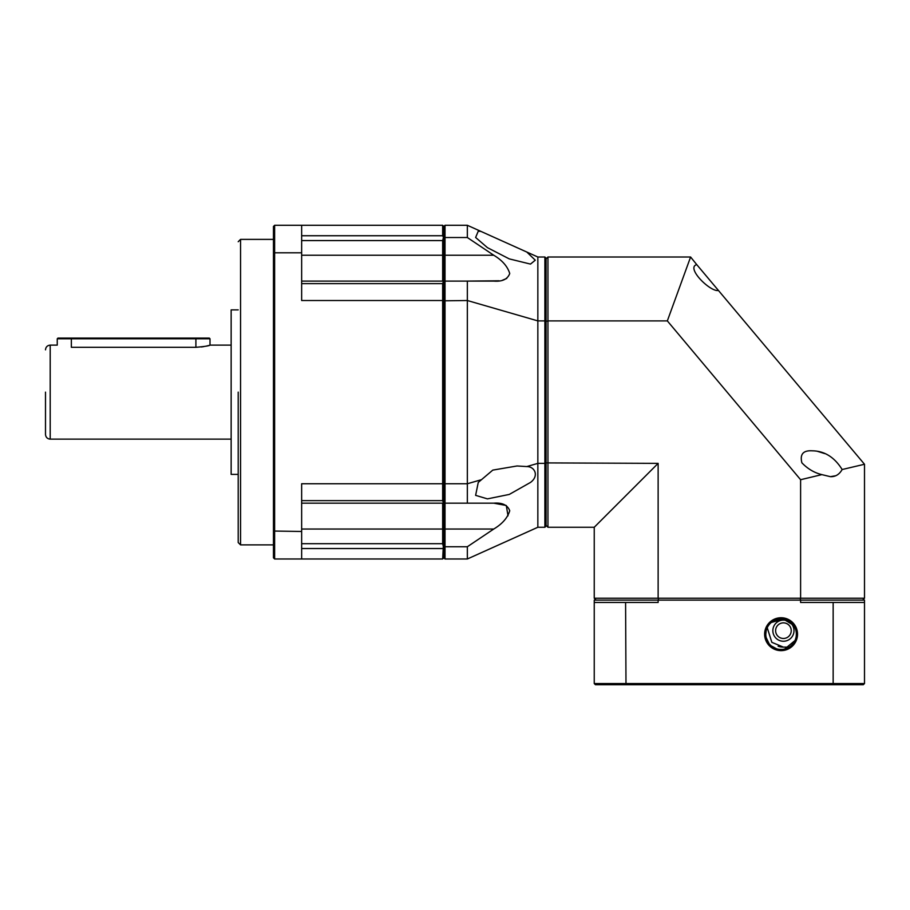 <?xml version="1.0" encoding="UTF-8"?>
<svg xmlns="http://www.w3.org/2000/svg" width="910" height="910" viewBox="0 0 910 910"><rect width="100%" height="100%" fill="white"/><g stroke="black" fill="none" stroke-linecap="round" stroke-linejoin="round"><path stroke-width="1.36" d="M842.148 469.526C839.282 474.519 835.357 476.908 830.375 476.669L821.855 474.622C814.382 472.825 807.727 468.889 801.881 462.815C799.754 454.261 803.189 450.268 812.198 450.814C824.483 450.95 834.47 457.195 842.148 469.526L864.5 464.259L718.434 290.461C710.426 292.303 685.526 267.676 696.741 264.617L718.434 290.461M546.068 462.906L658.135 463.372L658.135 598.234L800.607 598.234L800.607 479.718L667.337 320.9L547.945 320.9L547.945 527.265L594.241 527.265L594.241 598.234L658.135 598.234L658.601 600.122M658.135 463.372L594.241 527.265M546.068 321.366L547.945 320.9L547.945 257.007L546.068 258.884M696.741 264.617L690.599 257.007L547.945 257.007M667.337 320.9L690.599 257.007M800.607 479.718L821.855 474.622M800.14 600.122L800.607 598.234L864.5 598.234L864.5 464.259M594.241 598.234L596.118 600.122M546.068 525.389L547.945 527.265M862.623 600.122L864.5 598.234M824.699 453.589L817.646 451.371M830.375 476.669L835.448 475.793M480.935 552.87L526.799 532.236M517.039 247.645L526.799 252.036L535.273 260.192L530.496 264.093L509.259 258.884L487.43 247.645L475.623 237.476L478.25 231.197L480.935 231.402L517.039 247.645M530.496 482.425L509.259 494.437L487.43 498.873L475.623 495.358L478.25 482.425L492.799 470.106L517.039 465.977L526.799 466.568C534.773 466.489 539.38 475.919 530.496 482.425M301.654 240.57L442.658 240.57L442.658 255.244L443.841 255.244L443.841 238.124L442.658 235.736L442.658 225.282L443.841 226.454L443.841 238.124L445.013 237.521L445.013 225.282L443.841 226.454L443.841 557.819L445.013 558.99L445.013 546.751L443.841 546.148L443.841 557.819L442.658 558.99L274.627 558.99L273.455 557.819L273.455 531.042L301.654 531.474L301.654 483.756L442.658 483.756L442.658 500.648L443.318 502.513L443.841 502.001L443.318 546.409L442.658 543.702L301.654 543.702M480.935 479.832L467.342 483.756L445.013 483.756L445.013 281.099L443.841 282.271L443.841 300.812L467.342 300.516L467.342 503.173L493.755 503.173L445.013 503.173L445.013 483.756L443.841 483.46L443.841 502.001L445.013 503.173L445.013 546.751L467.342 546.751L467.342 558.99L537.844 527.265L537.844 463.372L526.799 466.568M467.342 503.173L493.755 503.173C502.24 502.491 507.564 505.004 509.736 510.737C507.598 517.836 502.274 523.933 493.755 529.029L442.658 529.029L442.658 503.173L444.114 502.274M537.844 527.265L544.885 527.265L544.885 463.372L537.844 463.372L537.844 320.9L467.342 300.516L467.342 281.099L445.013 281.099L445.013 255.244L493.755 255.244L467.342 237.521L445.013 237.521L445.013 255.244L443.841 255.244L444.114 281.998M445.013 558.99L467.342 558.99M493.755 529.029L467.342 546.751M493.755 255.244C502.24 260.317 507.564 266.402 509.736 273.512C507.598 279.256 502.274 281.781 493.755 281.099L467.342 281.099L499.078 280.792M467.342 237.521L467.342 225.282L445.013 225.282M467.342 281.099L493.755 281.099M502.661 280.132L506.711 278.471M508.019 515.811L506.301 505.55M506.131 505.459L493.755 503.173M544.885 527.265L546.068 526.094L546.068 463.076L544.885 463.372L544.885 320.9L537.844 320.9L537.844 257.007L526.799 252.036M480.935 231.402L467.342 225.282M546.068 463.076L546.068 321.196L544.885 320.9L544.885 257.007L537.844 257.007M546.068 321.196L546.068 258.178L544.885 257.007M238.204 392.13L238.204 542.542L238.204 392.13M45.5 392.13L45.5 434.434L45.5 392.13M238.204 309.878L231.151 309.878L231.151 474.383L238.204 474.383M231.151 345.129L210.005 345.129C209.175 345.846 204.477 346.562 195.9 347.301L71.355 347.301C53.155 344.935 53.155 344.935 71.355 347.301L71.355 338.793L57.25 338.793L57.956 338.088L209.3 338.088L210.005 338.793L71.355 338.793L71.355 338.088M201.349 346.972L203.749 346.619M205.91 346.198L207.594 345.8M207.662 345.789L208.925 345.447M210.005 345.129L210.005 338.793M301.654 255.244L442.658 255.244L442.658 281.099L443.841 282.271L443.318 281.759L442.658 283.624L442.658 300.516L443.841 300.812L443.841 483.46L442.658 483.756L442.658 300.516L301.654 300.516L301.654 252.798L274.627 252.798L274.627 558.99M442.658 240.57L443.318 237.863M442.658 558.99L443.318 546.409M301.654 529.029L442.658 529.029L442.658 543.702M442.658 225.282L301.654 225.282L301.654 252.798M274.627 225.282L274.627 252.798L273.455 253.23L273.455 226.454L274.627 225.282L301.654 225.282M301.654 503.173L442.658 503.173M442.658 281.099L301.654 281.099M301.654 558.99L301.654 531.474M273.455 253.23L273.455 531.042M783.419 641.243A10.579 10.579 0 0 1 772.852 630.664A10.579 10.579 0 0 1 783.419 620.097A10.579 10.579 0 0 1 793.998 630.664A10.579 10.579 0 0 1 783.419 641.243M775.616 630.664A7.815 7.815 0 0 1 783.419 622.861A7.815 7.815 0 0 1 791.234 630.664A7.815 7.815 0 0 1 783.419 638.479A7.815 7.815 0 0 1 775.616 630.664M789.209 647.124L783.419 647.124L771.828 642.335L767.244 627.718M783.419 647.124A16.448 16.448 0 0 1 778.13 646.236M796.352 634.19A15.277 15.277 0 0 0 781.076 618.914A15.277 15.277 0 0 0 765.799 634.19A15.277 15.277 0 0 0 781.076 649.467A15.277 15.277 0 0 0 796.352 634.19L796.25 635.908M781.076 650.639A16.448 16.448 0 0 0 797.524 634.19A16.448 16.448 0 0 0 781.076 617.742A16.448 16.448 0 0 0 764.628 634.19A16.448 16.448 0 0 0 781.076 650.639M766.174 637.591L769.041 643.597M771.259 645.907L776.56 648.784M779.335 649.365L782.088 649.433M784.716 649.023L794.942 640.594M795.522 639.139L795.966 637.569M793.44 625.238L783.419 619.096L771.27 622.474M766.186 630.766L765.799 634.19M864.5 683.546L864.5 602.465L833.151 602.465L833.151 683.546L594.241 683.546L595.413 684.718L863.328 684.718L864.5 683.546L833.151 683.546L832.752 684.718M625.591 602.465L594.241 602.465L594.241 600.122L658.135 600.122L658.135 602.465L625.591 602.465L625.989 684.718M658.135 600.122L800.607 600.122L800.607 602.465L833.151 602.465M594.241 602.465L594.241 683.546M864.5 602.465L864.5 600.122L800.607 600.122M273.455 239.375L240.558 239.375L240.558 544.885L238.204 542.542M57.25 338.793L57.25 345.129L50.198 345.129L50.198 439.132C47.343 438.859 45.784 437.289 45.5 434.434M195.9 347.301L195.9 338.088M301.654 235.736L442.658 235.736M442.658 548.537L301.654 548.537M301.654 500.648L442.658 500.648M442.658 283.624L301.654 283.624M240.558 544.885L273.455 544.885M240.558 239.375L238.204 241.73M231.151 439.132L50.198 439.132M50.198 345.129C47.343 345.413 45.784 346.983 45.5 349.838"/></g></svg>
